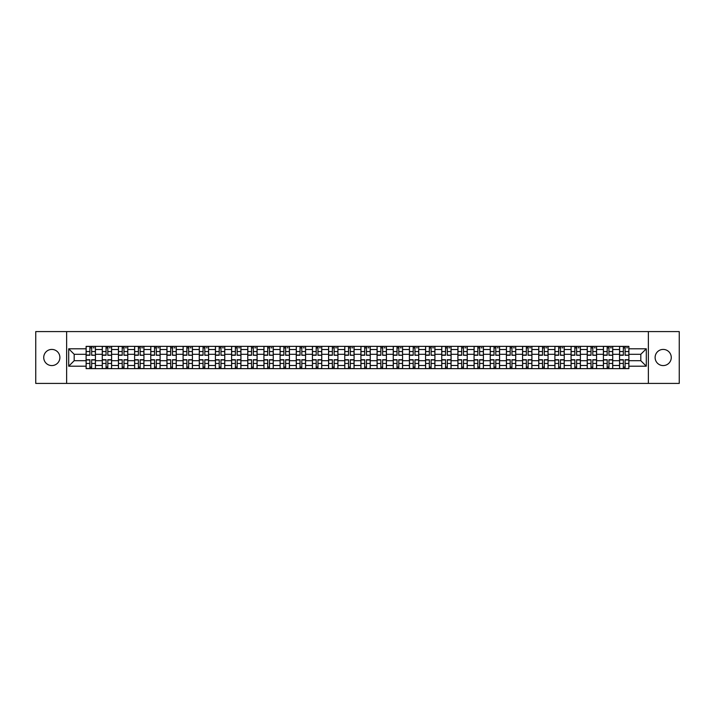<?xml version="1.0" encoding="UTF-8"?>
<svg xmlns="http://www.w3.org/2000/svg" width="715" height="715" viewBox="0 0 715 715"><rect width="100%" height="100%" fill="white"/><g stroke="black" fill="none" stroke-linecap="round" stroke-linejoin="round"><path stroke-width="1.07" d="M663.189 349.421A8.079 8.079 0 0 0 655.11 357.5A8.079 8.079 0 0 0 663.189 365.58A8.079 8.079 0 0 0 671.269 357.5A8.079 8.079 0 0 0 663.189 349.421M51.811 349.421A8.079 8.079 0 0 0 43.731 357.5A8.079 8.079 0 0 0 51.811 365.58A8.079 8.079 0 0 0 59.89 357.5A8.079 8.079 0 0 0 51.811 349.421M648.371 383.41L679.25 383.41L679.25 331.59L35.75 331.59L35.75 383.41L648.371 383.41L648.371 331.59M102.272 368.636L102.272 349.519L95.435 349.519L95.435 368.636M95.435 349.519L95.435 346.364M102.272 349.519L102.272 346.364M111.603 346.364L111.603 368.636M118.44 368.636L118.44 346.364M127.771 346.364L127.771 368.636M134.608 368.636L134.608 346.364M143.929 346.364L143.929 368.636M150.776 368.636L150.776 346.364M160.097 346.364L160.097 368.636M166.935 368.636L166.935 346.364M176.265 346.364L176.265 368.636M183.103 368.636L183.103 346.364M192.424 346.364L192.424 368.636M199.271 368.636L199.271 346.364M208.592 346.364L208.592 368.636M215.429 368.636L215.429 346.364M224.76 346.364L224.76 368.636M231.597 368.636L231.597 346.364M240.928 346.364L240.928 368.636M247.765 368.636L247.765 346.364M257.087 346.364L257.087 368.636M263.924 368.636L263.924 346.364M273.255 346.364L273.255 368.636M280.092 368.636L280.092 346.364M289.423 346.364L289.423 368.636M296.26 368.636L296.26 346.364M305.582 346.364L305.582 368.636M312.428 368.636L312.428 346.364M321.75 346.364L321.75 368.636M328.587 368.636L328.587 346.364M337.918 346.364L337.918 368.636M344.755 368.636L344.755 346.364M354.077 346.364L354.077 368.636M360.923 368.636L360.923 346.364M370.245 346.364L370.245 368.636M377.082 368.636L377.082 346.364M386.413 346.364L386.413 368.636M393.25 368.636L393.25 346.364M402.572 346.364L402.572 368.636M409.418 368.636L409.418 346.364M418.74 346.364L418.74 368.636M425.577 368.636L425.577 346.364M434.908 346.364L434.908 368.636M441.745 368.636L441.745 346.364M451.076 346.364L451.076 368.636M457.913 368.636L457.913 346.364M467.235 346.364L467.235 368.636M474.072 368.636L474.072 346.364M483.403 346.364L483.403 368.636M490.24 368.636L490.24 346.364M499.571 346.364L499.571 368.636M506.408 368.636L506.408 346.364M515.73 346.364L515.73 368.636M522.576 368.636L522.576 346.364M531.897 346.364L531.897 368.636M538.735 368.636L538.735 346.364M548.065 346.364L548.065 368.636M554.903 368.636L554.903 346.364M564.224 346.364L564.224 368.636M571.071 368.636L571.071 346.364M580.392 346.364L580.392 368.636M587.23 368.636L587.23 346.364M596.56 346.364L596.56 368.636M603.397 368.636L603.397 346.364M612.728 346.364L612.728 368.636M619.565 368.636L619.565 346.364M619.565 360.709L612.728 360.709M603.397 360.709L596.56 360.709M587.23 360.709L580.392 360.709M571.071 360.709L564.224 360.709M554.903 360.709L548.065 360.709M538.735 360.709L531.897 360.709M522.576 360.709L515.73 360.709M506.408 360.709L499.571 360.709M490.24 360.709L483.403 360.709M474.072 360.709L467.235 360.709M457.913 360.709L451.076 360.709M441.745 360.709L434.908 360.709M425.577 360.709L418.74 360.709M409.418 360.709L402.572 360.709M393.25 360.709L386.413 360.709M377.082 360.709L370.245 360.709M360.923 360.709L354.077 360.709M344.755 360.709L337.918 360.709M328.587 360.709L321.75 360.709M312.428 360.709L305.582 360.709M296.26 360.709L289.423 360.709M280.092 360.709L273.255 360.709M263.924 360.709L257.087 360.709M247.765 360.709L240.928 360.709M231.597 360.709L224.76 360.709M215.429 360.709L208.592 360.709M199.271 360.709L192.424 360.709M183.103 360.709L176.265 360.709M166.935 360.709L160.097 360.709M150.776 360.709L143.929 360.709M134.608 360.709L127.771 360.709M118.44 360.709L111.603 360.709M102.272 360.709L95.435 360.709M619.565 354.291L612.728 354.291M603.397 354.291L596.56 354.291M587.23 354.291L580.392 354.291M571.071 354.291L564.224 354.291M554.903 354.291L548.065 354.291M538.735 354.291L531.897 354.291M522.576 354.291L515.73 354.291M506.408 354.291L499.571 354.291M490.24 354.291L483.403 354.291M474.072 354.291L467.235 354.291M457.913 354.291L451.076 354.291M441.745 354.291L434.908 354.291M425.577 354.291L418.74 354.291M409.418 354.291L402.572 354.291M393.25 354.291L386.413 354.291M377.082 354.291L370.245 354.291M360.923 354.291L354.077 354.291M344.755 354.291L337.918 354.291M328.587 354.291L321.75 354.291M312.428 354.291L305.582 354.291M296.26 354.291L289.423 354.291M280.092 354.291L273.255 354.291M263.924 354.291L257.087 354.291M247.765 354.291L240.928 354.291M231.597 354.291L224.76 354.291M215.429 354.291L208.592 354.291M199.271 354.291L192.424 354.291M183.103 354.291L176.265 354.291M166.935 354.291L160.097 354.291M150.776 354.291L143.929 354.291M134.608 354.291L127.771 354.291M118.44 354.291L111.603 354.291M102.272 354.291L95.435 354.291M74.19 360.709L86.113 360.709L86.113 354.291L74.19 354.291L74.19 360.709L68.703 366.205L68.703 348.795L86.113 348.795L86.113 354.291M628.887 354.291L628.887 360.709L640.81 360.709L640.81 354.291L628.887 354.291L628.887 346.364L86.113 346.364L86.113 348.795M628.887 348.795L646.297 348.795L646.297 366.205L628.887 366.205L628.887 360.709M86.113 360.709L86.113 368.636L628.887 368.636L628.887 366.205M86.113 366.205L68.703 366.205M66.629 383.41L66.629 331.59M91.654 367.081L89.893 367.081M89.893 347.919L91.654 347.919M107.822 367.081L106.061 367.081M106.061 347.919L107.822 347.919M123.981 367.081L122.22 367.081M122.22 347.919L123.981 347.919M140.149 367.081L138.388 367.081M138.388 347.919L140.149 347.919M156.317 367.081L154.556 367.081M154.556 347.919L156.317 347.919M172.485 367.081L170.715 367.081M170.715 347.919L172.485 347.919M188.644 367.081L186.883 367.081M186.883 347.919L188.644 347.919M204.812 367.081L203.051 367.081M203.051 347.919L204.812 347.919M220.98 367.081L219.219 367.081M219.219 347.919L220.98 347.919M237.139 367.081L235.378 367.081M235.378 347.919L237.139 347.919M253.307 367.081L251.546 367.081M251.546 347.919L253.307 347.919M269.475 367.081L267.714 367.081M267.714 347.919L269.475 347.919M285.634 367.081L283.873 367.081M283.873 347.919L285.634 347.919M301.802 367.081L300.041 367.081M300.041 347.919L301.802 347.919M317.969 367.081L316.209 367.081M316.209 347.919L317.969 347.919M334.137 367.081L332.368 367.081M332.368 347.919L334.137 347.919M350.296 367.081L348.536 367.081M348.536 347.919L350.296 347.919M366.464 367.081L364.704 367.081M364.704 347.919L366.464 347.919M382.632 367.081L380.863 367.081M380.863 347.919L382.632 347.919M398.791 367.081L397.031 367.081M397.031 347.919L398.791 347.919M414.959 367.081L413.199 367.081M413.199 347.919L414.959 347.919M431.127 367.081L429.366 367.081M429.366 347.919L431.127 347.919M447.286 367.081L445.525 367.081M445.525 347.919L447.286 347.919M463.454 367.081L461.693 367.081M461.693 347.919L463.454 347.919M479.622 367.081L477.861 367.081M477.861 347.919L479.622 347.919M495.781 367.081L494.02 367.081M494.02 347.919L495.781 347.919M511.949 367.081L510.188 367.081M510.188 347.919L511.949 347.919M528.117 367.081L526.356 367.081M526.356 347.919L528.117 347.919M544.285 367.081L542.515 367.081M542.515 347.919L544.285 347.919M560.444 367.081L558.683 367.081M558.683 347.919L560.444 347.919M576.612 367.081L574.851 367.081M574.851 347.919L576.612 347.919M592.78 367.081L591.019 367.081M591.019 347.919L592.78 347.919M608.939 367.081L607.178 367.081M607.178 347.919L608.939 347.919M625.107 367.081L623.346 367.081M623.346 347.919L625.107 347.919M68.703 348.795L74.19 354.291M640.81 360.709L646.297 366.205M640.81 354.291L646.297 348.795M91.654 355.051L95.381 355.275L91.654 355.275L91.654 346.462L95.381 346.462L89.893 346.462L89.893 355.275L86.166 355.275L86.166 346.462L89.893 346.462L86.166 346.462M95.381 355.051L95.381 346.462M89.893 347.812L91.654 347.812M93.209 347.812L94.04 347.812M89.893 359.725L89.893 368.538L86.166 368.538L86.166 359.725L89.893 359.725M91.654 367.188L89.893 367.188M93.209 368.538L95.381 368.538L95.381 359.725L91.654 359.725L91.654 368.538L88.338 368.538M107.822 355.051L111.549 355.275L107.822 355.275L107.822 346.462L111.549 346.462L106.061 346.462L106.061 355.275L102.325 355.275L102.325 346.462L106.061 346.462L102.325 346.462M111.549 355.051L111.549 346.462M106.061 347.812L107.822 347.812M109.377 347.812L110.199 347.812M123.981 355.051L127.717 355.275L123.981 355.275L123.981 346.462L127.717 346.462L122.22 346.462L122.22 355.275L118.493 355.275L118.493 346.462L122.22 346.462L118.493 346.462M127.717 355.051L127.717 346.462M122.22 347.812L123.981 347.812M125.536 347.812L126.367 347.812M106.061 359.725L106.061 368.538L102.325 368.538L102.325 359.725L106.061 359.725M107.822 367.188L106.061 367.188M109.377 368.538L111.549 368.538L111.549 359.725L107.822 359.725L107.822 368.538L104.506 368.538M122.22 359.725L122.22 368.538L118.493 368.538L118.493 359.725L122.22 359.725M123.981 367.188L122.22 367.188M125.536 368.538L127.717 368.538L127.717 359.725L123.981 359.725L123.981 368.538L120.665 368.538M140.149 355.051L143.885 355.275L140.149 355.275L140.149 346.462L143.885 346.462L138.388 346.462L138.388 355.275L134.661 355.275L134.661 346.462L138.388 346.462L134.661 346.462M143.885 355.051L143.885 346.462M138.388 347.812L140.149 347.812M141.704 347.812L142.535 347.812M156.317 355.051L160.044 355.275L156.317 355.275L156.317 346.462L160.044 346.462L154.556 346.462L154.556 355.275L150.82 355.275L150.82 346.462L154.556 346.462L150.82 346.462M160.044 355.051L160.044 346.462M154.556 347.812L156.317 347.812M157.872 347.812L158.703 347.812M172.485 355.051L176.212 355.275L172.485 355.275L172.485 346.462L176.212 346.462L170.715 346.462L170.715 355.275L166.988 355.275L166.988 346.462L170.715 346.462L166.988 346.462M176.212 355.051L176.212 346.462M170.715 347.812L172.485 347.812M174.031 347.812L174.862 347.812M138.388 359.725L138.388 368.538L134.661 368.538L134.661 359.725L138.388 359.725M140.149 367.188L138.388 367.188M141.704 368.538L143.885 368.538L143.885 359.725L140.149 359.725L140.149 368.538L136.833 368.538M154.556 359.725L154.556 368.538L150.82 368.538L150.82 359.725L154.556 359.725M156.317 367.188L154.556 367.188M157.872 368.538L160.044 368.538L160.044 359.725L156.317 359.725L156.317 368.538L153.001 368.538M170.715 359.725L170.715 368.538L166.988 368.538L166.988 359.725L170.715 359.725M172.485 367.188L170.715 367.188M174.031 368.538L176.212 368.538L176.212 359.725L172.485 359.725L172.485 368.538L169.169 368.538M188.644 355.051L192.38 355.275L188.644 355.275L188.644 346.462L192.38 346.462L186.883 346.462L186.883 355.275L183.156 355.275L183.156 346.462L186.883 346.462L183.156 346.462M192.38 355.051L192.38 346.462M186.883 347.812L188.644 347.812M190.199 347.812L191.03 347.812M186.883 359.725L186.883 368.538L183.156 368.538L183.156 359.725L186.883 359.725M188.644 367.188L186.883 367.188M190.199 368.538L192.38 368.538L192.38 359.725L188.644 359.725L188.644 368.538L185.328 368.538M204.812 355.051L208.539 355.275L204.812 355.275L204.812 346.462L208.539 346.462L203.051 346.462L203.051 355.275L199.315 355.275L199.315 346.462L203.051 346.462L199.315 346.462M208.539 355.051L208.539 346.462M203.051 347.812L204.812 347.812M206.367 347.812L207.198 347.812M203.051 359.725L203.051 368.538L199.315 368.538L199.315 359.725L203.051 359.725M204.812 367.188L203.051 367.188M206.367 368.538L208.539 368.538L208.539 359.725L204.812 359.725L204.812 368.538L201.496 368.538M220.98 355.051L224.707 355.275L220.98 355.275L220.98 346.462L224.707 346.462L219.219 346.462L219.219 355.275L215.483 355.275L215.483 346.462L219.219 346.462L215.483 346.462M224.707 355.051L224.707 346.462M219.219 347.812L220.98 347.812M222.535 347.812L223.357 347.812M219.219 359.725L219.219 368.538L215.483 368.538L215.483 359.725L219.219 359.725M220.98 367.188L219.219 367.188M222.535 368.538L224.707 368.538L224.707 359.725L220.98 359.725L220.98 368.538L217.664 368.538M237.139 355.051L240.875 355.275L237.139 355.275L237.139 346.462L240.875 346.462L235.378 346.462L235.378 355.275L231.651 355.275L231.651 346.462L235.378 346.462L231.651 346.462M240.875 355.051L240.875 346.462M235.378 347.812L237.139 347.812M238.694 347.812L239.525 347.812M235.378 359.725L235.378 368.538L231.651 368.538L231.651 359.725L235.378 359.725M237.139 367.188L235.378 367.188M238.694 368.538L240.875 368.538L240.875 359.725L237.139 359.725L237.139 368.538L233.823 368.538M253.307 355.051L257.034 355.275L253.307 355.275L253.307 346.462L257.034 346.462L251.546 346.462L251.546 355.275L247.819 355.275L247.819 346.462L251.546 346.462L247.819 346.462M257.034 355.051L257.034 346.462M251.546 347.812L253.307 347.812M254.862 347.812L255.693 347.812M251.546 359.725L251.546 368.538L247.819 368.538L247.819 359.725L251.546 359.725M253.307 367.188L251.546 367.188M254.862 368.538L257.034 368.538L257.034 359.725L253.307 359.725L253.307 368.538L249.991 368.538M269.475 355.051L273.202 355.275L269.475 355.275L269.475 346.462L273.202 346.462L267.714 346.462L267.714 355.275L263.978 355.275L263.978 346.462L267.714 346.462L263.978 346.462M273.202 355.051L273.202 346.462M267.714 347.812L269.475 347.812M271.03 347.812L271.852 347.812M267.714 359.725L267.714 368.538L263.978 368.538L263.978 359.725L267.714 359.725M269.475 367.188L267.714 367.188M271.03 368.538L273.202 368.538L273.202 359.725L269.475 359.725L269.475 368.538L266.159 368.538M285.634 355.051L289.369 355.275L285.634 355.275L285.634 346.462L289.369 346.462L283.873 346.462L283.873 355.275L280.146 355.275L280.146 346.462L283.873 346.462L280.146 346.462M289.369 355.051L289.369 346.462M283.873 347.812L285.634 347.812M287.189 347.812L288.02 347.812M283.873 359.725L283.873 368.538L280.146 368.538L280.146 359.725L283.873 359.725M285.634 367.188L283.873 367.188M287.189 368.538L289.369 368.538L289.369 359.725L285.634 359.725L285.634 368.538L282.318 368.538M301.802 355.051L305.537 355.275L301.802 355.275L301.802 346.462L305.537 346.462L300.041 346.462L300.041 355.275L296.314 355.275L296.314 346.462L300.041 346.462L296.314 346.462M305.537 355.051L305.537 346.462M300.041 347.812L301.802 347.812M303.357 347.812L304.188 347.812M300.041 359.725L300.041 368.538L296.314 368.538L296.314 359.725L300.041 359.725M301.802 367.188L300.041 367.188M303.357 368.538L305.537 368.538L305.537 359.725L301.802 359.725L301.802 368.538L298.486 368.538M317.969 355.051L321.696 355.275L317.969 355.275L317.969 346.462L321.696 346.462L316.209 346.462L316.209 355.275L312.473 355.275L312.473 346.462L316.209 346.462L312.473 346.462M321.696 355.051L321.696 346.462M316.209 347.812L317.969 347.812M319.525 347.812L320.347 347.812M316.209 359.725L316.209 368.538L312.473 368.538L312.473 359.725L316.209 359.725M317.969 367.188L316.209 367.188M319.525 368.538L321.696 368.538L321.696 359.725L317.969 359.725L317.969 368.538L314.654 368.538M334.137 355.051L337.864 355.275L334.137 355.275L334.137 346.462L337.864 346.462L332.368 346.462L332.368 355.275L328.641 355.275L328.641 346.462L332.368 346.462L328.641 346.462M337.864 355.051L337.864 346.462M332.368 347.812L334.137 347.812M335.684 347.812L336.515 347.812M332.368 359.725L332.368 368.538L328.641 368.538L328.641 359.725L332.368 359.725M334.137 367.188L332.368 367.188M335.684 368.538L337.864 368.538L337.864 359.725L334.137 359.725L334.137 368.538L330.813 368.538M350.296 355.051L354.032 355.275L350.296 355.275L350.296 346.462L354.032 346.462L348.536 346.462L348.536 355.275L344.809 355.275L344.809 346.462L348.536 346.462L344.809 346.462M354.032 355.051L354.032 346.462M348.536 347.812L350.296 347.812M351.852 347.812L352.683 347.812M348.536 359.725L348.536 368.538L344.809 368.538L344.809 359.725L348.536 359.725M350.296 367.188L348.536 367.188M351.852 368.538L354.032 368.538L354.032 359.725L350.296 359.725L350.296 368.538L346.981 368.538M366.464 355.051L370.191 355.275L366.464 355.275L366.464 346.462L370.191 346.462L364.704 346.462L364.704 355.275L360.968 355.275L360.968 346.462L364.704 346.462L360.968 346.462M370.191 355.051L370.191 346.462M364.704 347.812L366.464 347.812M368.019 347.812L368.851 347.812M364.704 359.725L364.704 368.538L360.968 368.538L360.968 359.725L364.704 359.725M366.464 367.188L364.704 367.188M368.019 368.538L370.191 368.538L370.191 359.725L366.464 359.725L366.464 368.538L363.149 368.538M382.632 355.051L386.359 355.275L382.632 355.275L382.632 346.462L386.359 346.462L380.863 346.462L380.863 355.275L377.136 355.275L377.136 346.462L380.863 346.462L377.136 346.462M386.359 355.051L386.359 346.462M380.863 347.812L382.632 347.812M384.187 347.812L385.01 347.812M380.863 359.725L380.863 368.538L377.136 368.538L377.136 359.725L380.863 359.725M382.632 367.188L380.863 367.188M384.187 368.538L386.359 368.538L386.359 359.725L382.632 359.725L382.632 368.538L379.316 368.538M398.791 355.051L402.527 355.275L398.791 355.275L398.791 346.462L402.527 346.462L397.031 346.462L397.031 355.275L393.304 355.275L393.304 346.462L397.031 346.462L393.304 346.462M402.527 355.051L402.527 346.462M397.031 347.812L398.791 347.812M400.346 347.812L401.178 347.812M397.031 359.725L397.031 368.538L393.304 368.538L393.304 359.725L397.031 359.725M398.791 367.188L397.031 367.188M400.346 368.538L402.527 368.538L402.527 359.725L398.791 359.725L398.791 368.538L395.475 368.538M414.959 355.051L418.686 355.275L414.959 355.275L414.959 346.462L418.686 346.462L413.199 346.462L413.199 355.275L409.463 355.275L409.463 346.462L413.199 346.462L409.463 346.462M418.686 355.051L418.686 346.462M413.199 347.812L414.959 347.812M416.514 347.812L417.346 347.812M413.199 359.725L413.199 368.538L409.463 368.538L409.463 359.725L413.199 359.725M414.959 367.188L413.199 367.188M416.514 368.538L418.686 368.538L418.686 359.725L414.959 359.725L414.959 368.538L411.643 368.538M431.127 355.051L434.854 355.275L431.127 355.275L431.127 346.462L434.854 346.462L429.366 346.462L429.366 355.275L425.631 355.275L425.631 346.462L429.366 346.462L425.631 346.462M434.854 355.051L434.854 346.462M429.366 347.812L431.127 347.812M432.682 347.812L433.505 347.812M429.366 359.725L429.366 368.538L425.631 368.538L425.631 359.725L429.366 359.725M431.127 367.188L429.366 367.188M432.682 368.538L434.854 368.538L434.854 359.725L431.127 359.725L431.127 368.538L427.811 368.538M447.286 355.051L451.022 355.275L447.286 355.275L447.286 346.462L451.022 346.462L445.525 346.462L445.525 355.275L441.798 355.275L441.798 346.462L445.525 346.462L441.798 346.462M451.022 355.051L451.022 346.462M445.525 347.812L447.286 347.812M448.841 347.812L449.672 347.812M445.525 359.725L445.525 368.538L441.798 368.538L441.798 359.725L445.525 359.725M447.286 367.188L445.525 367.188M448.841 368.538L451.022 368.538L451.022 359.725L447.286 359.725L447.286 368.538L443.97 368.538M463.454 355.051L467.181 355.275L463.454 355.275L463.454 346.462L467.181 346.462L461.693 346.462L461.693 355.275L457.966 355.275L457.966 346.462L461.693 346.462L457.966 346.462M467.181 355.051L467.181 346.462M461.693 347.812L463.454 347.812M465.009 347.812L465.84 347.812M461.693 359.725L461.693 368.538L457.966 368.538L457.966 359.725L461.693 359.725M463.454 367.188L461.693 367.188M465.009 368.538L467.181 368.538L467.181 359.725L463.454 359.725L463.454 368.538L460.138 368.538M479.622 355.051L483.349 355.275L479.622 355.275L479.622 346.462L483.349 346.462L477.861 346.462L477.861 355.275L474.125 355.275L474.125 346.462L477.861 346.462L474.125 346.462M483.349 355.051L483.349 346.462M477.861 347.812L479.622 347.812M481.177 347.812L481.999 347.812M477.861 359.725L477.861 368.538L474.125 368.538L474.125 359.725L477.861 359.725M479.622 367.188L477.861 367.188M481.177 368.538L483.349 368.538L483.349 359.725L479.622 359.725L479.622 368.538L476.306 368.538M495.781 355.051L499.517 355.275L495.781 355.275L495.781 346.462L499.517 346.462L494.02 346.462L494.02 355.275L490.293 355.275L490.293 346.462L494.02 346.462L490.293 346.462M499.517 355.051L499.517 346.462M494.02 347.812L495.781 347.812M497.336 347.812L498.167 347.812M494.02 359.725L494.02 368.538L490.293 368.538L490.293 359.725L494.02 359.725M495.781 367.188L494.02 367.188M497.336 368.538L499.517 368.538L499.517 359.725L495.781 359.725L495.781 368.538L492.465 368.538M511.949 355.051L515.685 355.275L511.949 355.275L511.949 346.462L515.685 346.462L510.188 346.462L510.188 355.275L506.461 355.275L506.461 346.462L510.188 346.462L506.461 346.462M515.685 355.051L515.685 346.462M510.188 347.812L511.949 347.812M513.504 347.812L514.335 347.812M510.188 359.725L510.188 368.538L506.461 368.538L506.461 359.725L510.188 359.725M511.949 367.188L510.188 367.188M513.504 368.538L515.685 368.538L515.685 359.725L511.949 359.725L511.949 368.538L508.633 368.538M528.117 355.051L531.844 355.275L528.117 355.275L528.117 346.462L531.844 346.462L526.356 346.462L526.356 355.275L522.62 355.275L522.62 346.462L526.356 346.462L522.62 346.462M531.844 355.051L531.844 346.462M526.356 347.812L528.117 347.812M529.672 347.812L530.503 347.812M526.356 359.725L526.356 368.538L522.62 368.538L522.62 359.725L526.356 359.725M528.117 367.188L526.356 367.188M529.672 368.538L531.844 368.538L531.844 359.725L528.117 359.725L528.117 368.538L524.801 368.538M544.285 355.051L548.012 355.275L544.285 355.275L544.285 346.462L548.012 346.462L542.515 346.462L542.515 355.275L538.788 355.275L538.788 346.462L542.515 346.462L538.788 346.462M548.012 355.051L548.012 346.462M542.515 347.812L544.285 347.812M545.831 347.812L546.662 347.812M542.515 359.725L542.515 368.538L538.788 368.538L538.788 359.725L542.515 359.725M544.285 367.188L542.515 367.188M545.831 368.538L548.012 368.538L548.012 359.725L544.285 359.725L544.285 368.538L540.969 368.538M560.444 355.051L564.18 355.275L560.444 355.275L560.444 346.462L564.18 346.462L558.683 346.462L558.683 355.275L554.956 355.275L554.956 346.462L558.683 346.462L554.956 346.462M564.18 355.051L564.18 346.462M558.683 347.812L560.444 347.812M561.999 347.812L562.83 347.812M558.683 359.725L558.683 368.538L554.956 368.538L554.956 359.725L558.683 359.725M560.444 367.188L558.683 367.188M561.999 368.538L564.18 368.538L564.18 359.725L560.444 359.725L560.444 368.538L557.128 368.538M576.612 355.051L580.339 355.275L576.612 355.275L576.612 346.462L580.339 346.462L574.851 346.462L574.851 355.275L571.115 355.275L571.115 346.462L574.851 346.462L571.115 346.462M580.339 355.051L580.339 346.462M574.851 347.812L576.612 347.812M578.167 347.812L578.998 347.812M574.851 359.725L574.851 368.538L571.115 368.538L571.115 359.725L574.851 359.725M576.612 367.188L574.851 367.188M578.167 368.538L580.339 368.538L580.339 359.725L576.612 359.725L576.612 368.538L573.296 368.538M592.78 355.051L596.507 355.275L592.78 355.275L592.78 346.462L596.507 346.462L591.019 346.462L591.019 355.275L587.283 355.275L587.283 346.462L591.019 346.462L587.283 346.462M596.507 355.051L596.507 346.462M591.019 347.812L592.78 347.812M594.335 347.812L595.157 347.812M591.019 359.725L591.019 368.538L587.283 368.538L587.283 359.725L591.019 359.725M592.78 367.188L591.019 367.188M594.335 368.538L596.507 368.538L596.507 359.725L592.78 359.725L592.78 368.538L589.464 368.538M608.939 355.051L612.675 355.275L608.939 355.275L608.939 346.462L612.675 346.462L607.178 346.462L607.178 355.275L603.451 355.275L603.451 346.462L607.178 346.462L603.451 346.462M612.675 355.051L612.675 346.462M607.178 347.812L608.939 347.812M610.494 347.812L611.325 347.812M607.178 359.725L607.178 368.538L603.451 368.538L603.451 359.725L607.178 359.725M608.939 367.188L607.178 367.188M610.494 368.538L612.675 368.538L612.675 359.725L608.939 359.725L608.939 368.538L605.623 368.538M625.107 355.051L628.834 355.275L625.107 355.275L625.107 346.462L628.834 346.462L623.346 346.462L623.346 355.275L619.619 355.275L619.619 346.462L623.346 346.462L619.619 346.462M628.834 355.051L628.834 346.462M623.346 347.812L625.107 347.812M626.662 347.812L627.493 347.812M623.346 359.725L623.346 368.538L619.619 368.538L619.619 359.725L623.346 359.725M625.107 367.188L623.346 367.188M626.662 368.538L628.834 368.538L628.834 359.725L625.107 359.725L625.107 368.538L621.791 368.538M603.397 349.519L596.56 349.519M587.23 349.519L580.392 349.519M571.071 349.519L564.224 349.519M554.903 349.519L548.065 349.519M538.735 349.519L531.897 349.519M522.576 349.519L515.73 349.519M506.408 349.519L499.571 349.519M490.24 349.519L483.403 349.519M474.072 349.519L467.235 349.519M457.913 349.519L451.076 349.519M441.745 349.519L434.908 349.519M425.577 349.519L418.74 349.519M409.418 349.519L402.572 349.519M393.25 349.519L386.413 349.519M377.082 349.519L370.245 349.519M360.923 349.519L354.077 349.519M344.755 349.519L337.918 349.519M328.587 349.519L321.75 349.519M312.428 349.519L305.582 349.519M296.26 349.519L289.423 349.519M280.092 349.519L273.255 349.519M263.924 349.519L257.087 349.519M247.765 349.519L240.928 349.519M231.597 349.519L224.76 349.519M215.429 349.519L208.592 349.519M199.271 349.519L192.424 349.519M183.103 349.519L176.265 349.519M166.935 349.519L160.097 349.519M150.776 349.519L143.929 349.519M134.608 349.519L127.771 349.519M118.44 349.519L111.603 349.519M619.565 349.519L612.728 349.519M603.397 365.481L596.56 365.481M587.23 365.481L580.392 365.481M571.071 365.481L564.224 365.481M554.903 365.481L548.065 365.481M538.735 365.481L531.897 365.481M522.576 365.481L515.73 365.481M506.408 365.481L499.571 365.481M490.24 365.481L483.403 365.481M474.072 365.481L467.235 365.481M457.913 365.481L451.076 365.481M441.745 365.481L434.908 365.481M425.577 365.481L418.74 365.481M409.418 365.481L402.572 365.481M393.25 365.481L386.413 365.481M377.082 365.481L370.245 365.481M360.923 365.481L354.077 365.481M344.755 365.481L337.918 365.481M328.587 365.481L321.75 365.481M312.428 365.481L305.582 365.481M296.26 365.481L289.423 365.481M280.092 365.481L273.255 365.481M263.924 365.481L257.087 365.481M247.765 365.481L240.928 365.481M231.597 365.481L224.76 365.481M215.429 365.481L208.592 365.481M199.271 365.481L192.424 365.481M183.103 365.481L176.265 365.481M166.935 365.481L160.097 365.481M150.776 365.481L143.929 365.481M134.608 365.481L127.771 365.481M118.44 365.481L111.603 365.481M102.272 365.481L95.435 365.481M619.565 365.481L612.728 365.481M91.654 351.557L95.381 351.557M86.166 355.051L89.893 355.051M86.166 351.557L89.893 351.557M89.893 359.949L86.166 359.949M89.893 363.443L86.166 363.443M95.381 359.949L91.654 359.949M95.381 363.443L91.654 363.443M107.822 351.557L111.549 351.557M102.325 355.051L106.061 355.051M102.325 351.557L106.061 351.557M123.981 351.557L127.717 351.557M118.493 355.051L122.22 355.051M118.493 351.557L122.22 351.557M106.061 359.949L102.325 359.949M106.061 363.443L102.325 363.443M111.549 359.949L107.822 359.949M111.549 363.443L107.822 363.443M122.22 359.949L118.493 359.949M122.22 363.443L118.493 363.443M127.717 359.949L123.981 359.949M127.717 363.443L123.981 363.443M140.149 351.557L143.885 351.557M134.661 355.051L138.388 355.051M134.661 351.557L138.388 351.557M156.317 351.557L160.044 351.557M150.82 355.051L154.556 355.051M150.82 351.557L154.556 351.557M172.485 351.557L176.212 351.557M166.988 355.051L170.715 355.051M166.988 351.557L170.715 351.557M138.388 359.949L134.661 359.949M138.388 363.443L134.661 363.443M143.885 359.949L140.149 359.949M143.885 363.443L140.149 363.443M154.556 359.949L150.82 359.949M154.556 363.443L150.82 363.443M160.044 359.949L156.317 359.949M160.044 363.443L156.317 363.443M170.715 359.949L166.988 359.949M170.715 363.443L166.988 363.443M176.212 359.949L172.485 359.949M176.212 363.443L172.485 363.443M188.644 351.557L192.38 351.557M183.156 355.051L186.883 355.051M183.156 351.557L186.883 351.557M186.883 359.949L183.156 359.949M186.883 363.443L183.156 363.443M192.38 359.949L188.644 359.949M192.38 363.443L188.644 363.443M204.812 351.557L208.539 351.557M199.315 355.051L203.051 355.051M199.315 351.557L203.051 351.557M203.051 359.949L199.315 359.949M203.051 363.443L199.315 363.443M208.539 359.949L204.812 359.949M208.539 363.443L204.812 363.443M220.98 351.557L224.707 351.557M215.483 355.051L219.219 355.051M215.483 351.557L219.219 351.557M219.219 359.949L215.483 359.949M219.219 363.443L215.483 363.443M224.707 359.949L220.98 359.949M224.707 363.443L220.98 363.443M237.139 351.557L240.875 351.557M231.651 355.051L235.378 355.051M231.651 351.557L235.378 351.557M235.378 359.949L231.651 359.949M235.378 363.443L231.651 363.443M240.875 359.949L237.139 359.949M240.875 363.443L237.139 363.443M253.307 351.557L257.034 351.557M247.819 355.051L251.546 355.051M247.819 351.557L251.546 351.557M251.546 359.949L247.819 359.949M251.546 363.443L247.819 363.443M257.034 359.949L253.307 359.949M257.034 363.443L253.307 363.443M269.475 351.557L273.202 351.557M263.978 355.051L267.714 355.051M263.978 351.557L267.714 351.557M267.714 359.949L263.978 359.949M267.714 363.443L263.978 363.443M273.202 359.949L269.475 359.949M273.202 363.443L269.475 363.443M285.634 351.557L289.369 351.557M280.146 355.051L283.873 355.051M280.146 351.557L283.873 351.557M283.873 359.949L280.146 359.949M283.873 363.443L280.146 363.443M289.369 359.949L285.634 359.949M289.369 363.443L285.634 363.443M301.802 351.557L305.537 351.557M296.314 355.051L300.041 355.051M296.314 351.557L300.041 351.557M300.041 359.949L296.314 359.949M300.041 363.443L296.314 363.443M305.537 359.949L301.802 359.949M305.537 363.443L301.802 363.443M317.969 351.557L321.696 351.557M312.473 355.051L316.209 355.051M312.473 351.557L316.209 351.557M316.209 359.949L312.473 359.949M316.209 363.443L312.473 363.443M321.696 359.949L317.969 359.949M321.696 363.443L317.969 363.443M334.137 351.557L337.864 351.557M328.641 355.051L332.368 355.051M328.641 351.557L332.368 351.557M332.368 359.949L328.641 359.949M332.368 363.443L328.641 363.443M337.864 359.949L334.137 359.949M337.864 363.443L334.137 363.443M350.296 351.557L354.032 351.557M344.809 355.051L348.536 355.051M344.809 351.557L348.536 351.557M348.536 359.949L344.809 359.949M348.536 363.443L344.809 363.443M354.032 359.949L350.296 359.949M354.032 363.443L350.296 363.443M366.464 351.557L370.191 351.557M360.968 355.051L364.704 355.051M360.968 351.557L364.704 351.557M364.704 359.949L360.968 359.949M364.704 363.443L360.968 363.443M370.191 359.949L366.464 359.949M370.191 363.443L366.464 363.443M382.632 351.557L386.359 351.557M377.136 355.051L380.863 355.051M377.136 351.557L380.863 351.557M380.863 359.949L377.136 359.949M380.863 363.443L377.136 363.443M386.359 359.949L382.632 359.949M386.359 363.443L382.632 363.443M398.791 351.557L402.527 351.557M393.304 355.051L397.031 355.051M393.304 351.557L397.031 351.557M397.031 359.949L393.304 359.949M397.031 363.443L393.304 363.443M402.527 359.949L398.791 359.949M402.527 363.443L398.791 363.443M414.959 351.557L418.686 351.557M409.463 355.051L413.199 355.051M409.463 351.557L413.199 351.557M413.199 359.949L409.463 359.949M413.199 363.443L409.463 363.443M418.686 359.949L414.959 359.949M418.686 363.443L414.959 363.443M431.127 351.557L434.854 351.557M425.631 355.051L429.366 355.051M425.631 351.557L429.366 351.557M429.366 359.949L425.631 359.949M429.366 363.443L425.631 363.443M434.854 359.949L431.127 359.949M434.854 363.443L431.127 363.443M447.286 351.557L451.022 351.557M441.798 355.051L445.525 355.051M441.798 351.557L445.525 351.557M445.525 359.949L441.798 359.949M445.525 363.443L441.798 363.443M451.022 359.949L447.286 359.949M451.022 363.443L447.286 363.443M463.454 351.557L467.181 351.557M457.966 355.051L461.693 355.051M457.966 351.557L461.693 351.557M461.693 359.949L457.966 359.949M461.693 363.443L457.966 363.443M467.181 359.949L463.454 359.949M467.181 363.443L463.454 363.443M479.622 351.557L483.349 351.557M474.125 355.051L477.861 355.051M474.125 351.557L477.861 351.557M477.861 359.949L474.125 359.949M477.861 363.443L474.125 363.443M483.349 359.949L479.622 359.949M483.349 363.443L479.622 363.443M495.781 351.557L499.517 351.557M490.293 355.051L494.02 355.051M490.293 351.557L494.02 351.557M494.02 359.949L490.293 359.949M494.02 363.443L490.293 363.443M499.517 359.949L495.781 359.949M499.517 363.443L495.781 363.443M511.949 351.557L515.685 351.557M506.461 355.051L510.188 355.051M506.461 351.557L510.188 351.557M510.188 359.949L506.461 359.949M510.188 363.443L506.461 363.443M515.685 359.949L511.949 359.949M515.685 363.443L511.949 363.443M528.117 351.557L531.844 351.557M522.62 355.051L526.356 355.051M522.62 351.557L526.356 351.557M526.356 359.949L522.62 359.949M526.356 363.443L522.62 363.443M531.844 359.949L528.117 359.949M531.844 363.443L528.117 363.443M544.285 351.557L548.012 351.557M538.788 355.051L542.515 355.051M538.788 351.557L542.515 351.557M542.515 359.949L538.788 359.949M542.515 363.443L538.788 363.443M548.012 359.949L544.285 359.949M548.012 363.443L544.285 363.443M560.444 351.557L564.18 351.557M554.956 355.051L558.683 355.051M554.956 351.557L558.683 351.557M558.683 359.949L554.956 359.949M558.683 363.443L554.956 363.443M564.18 359.949L560.444 359.949M564.18 363.443L560.444 363.443M576.612 351.557L580.339 351.557M571.115 355.051L574.851 355.051M571.115 351.557L574.851 351.557M574.851 359.949L571.115 359.949M574.851 363.443L571.115 363.443M580.339 359.949L576.612 359.949M580.339 363.443L576.612 363.443M592.78 351.557L596.507 351.557M587.283 355.051L591.019 355.051M587.283 351.557L591.019 351.557M591.019 359.949L587.283 359.949M591.019 363.443L587.283 363.443M596.507 359.949L592.78 359.949M596.507 363.443L592.78 363.443M608.939 351.557L612.675 351.557M603.451 355.051L607.178 355.051M603.451 351.557L607.178 351.557M607.178 359.949L603.451 359.949M607.178 363.443L603.451 363.443M612.675 359.949L608.939 359.949M612.675 363.443L608.939 363.443M625.107 351.557L628.834 351.557M619.619 355.051L623.346 355.051M619.619 351.557L623.346 351.557M623.346 359.949L619.619 359.949M623.346 363.443L619.619 363.443M628.834 359.949L625.107 359.949M628.834 363.443L625.107 363.443"/></g></svg>

